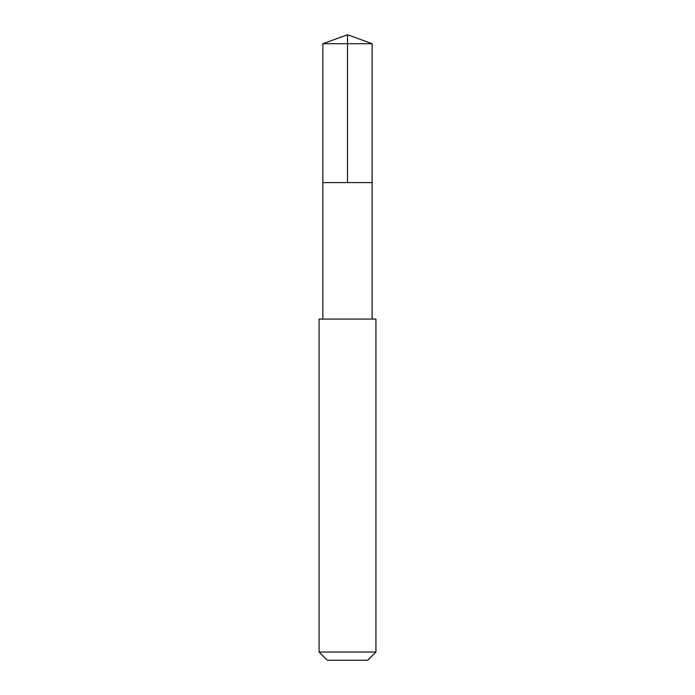 <?xml version="1.0" encoding="UTF-8"?>
<svg xmlns="http://www.w3.org/2000/svg" width="695" height="695" viewBox="0 0 695 695"><rect width="100%" height="100%" fill="white"/><g stroke="black" fill="none" stroke-linecap="round" stroke-linejoin="round"><path stroke-width="1.04" d="M322.862 182.594L372.138 182.594L372.138 43.715L322.862 43.715L322.862 182.594L372.138 182.594L372.129 319.066L322.871 319.066L322.862 182.594M321.663 319.066L319.066 319.066L319.066 652.04L375.934 652.04L375.934 319.066L321.663 319.066M375.934 652.04L367.724 660.25L327.276 660.25L319.066 652.04M347.5 182.594L347.5 34.75L322.862 43.715M347.5 34.75L372.138 43.715M322.871 319.066L319.066 319.066M372.129 319.066L375.934 319.066"/></g></svg>
